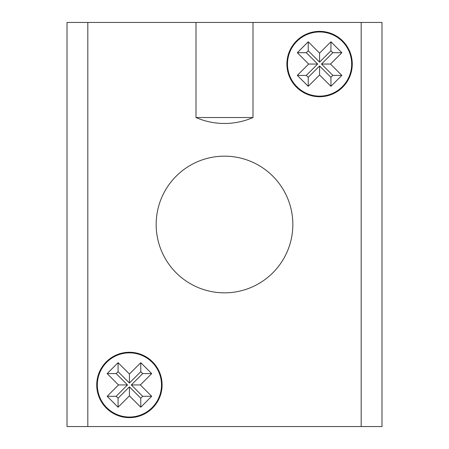 <?xml version="1.0" encoding="UTF-8"?>
<svg xmlns="http://www.w3.org/2000/svg" width="449" height="449" viewBox="0 0 449 449"><rect width="100%" height="100%" fill="white"/><g stroke="black" fill="none" stroke-linecap="round" stroke-linejoin="round"><path stroke-width="0.67" d="M67.019 426.55L67.019 22.45L87.819 22.45L87.819 426.55L67.019 426.55M87.819 426.55L381.981 426.55L381.981 22.45L253 22.45L253 117.531A71.312 71.312 0 0 1 196 117.531L196 22.45L253 22.45M292.838 224.5A68.338 68.338 0 0 0 224.5 156.162A68.338 68.338 0 0 0 156.162 224.5A68.338 68.338 0 0 0 224.5 292.838A68.338 68.338 0 0 0 292.838 224.5M352.269 64.05A32.687 32.687 0 0 0 319.581 31.363A32.687 32.687 0 0 0 286.9 64.05A32.687 32.687 0 0 0 319.581 96.731A32.687 32.687 0 0 0 352.269 64.05M162.1 384.95A32.687 32.687 0 0 0 129.419 352.269A32.687 32.687 0 0 0 96.731 384.95A32.687 32.687 0 0 0 129.419 417.637A32.687 32.687 0 0 0 162.1 384.95M196 22.45L87.819 22.45M361.181 426.55L361.181 22.45M161.505 384.95A32.092 32.092 0 0 0 129.419 352.863A32.092 32.092 0 0 0 97.326 384.95A32.092 32.092 0 0 0 129.419 417.042A32.092 32.092 0 0 0 161.505 384.95M118.081 362.674L129.424 374.023L140.773 362.674L151.695 373.602L140.352 384.945L151.695 396.293L140.773 407.215L129.424 395.872L118.081 407.215L107.154 396.293L118.497 384.945L107.154 373.602L118.081 362.674L118.081 371.682L116.162 373.602L107.154 373.602M351.674 64.05A32.092 32.092 0 0 0 319.581 31.958A32.092 32.092 0 0 0 287.495 64.05A32.092 32.092 0 0 0 319.581 96.137A32.092 32.092 0 0 0 351.674 64.05M297.311 75.393L308.659 64.05L297.311 52.701L308.239 41.779L319.581 53.122L330.93 41.779L341.852 52.701L330.509 64.05L341.852 75.393L330.93 86.32L319.581 74.972L308.239 86.32L297.311 75.393L306.319 75.393L317.662 64.05L306.319 52.701L308.239 50.788L308.239 41.779M306.319 75.393L308.239 77.312L308.239 86.32M308.239 77.312L319.581 65.964L330.93 77.312L332.844 75.393L321.501 64.05L332.844 52.701L330.93 50.788L330.93 41.779M308.239 50.788L319.581 62.13L330.93 50.788M317.662 64.05L308.659 64.05M319.581 65.964L319.581 74.972M319.581 62.13L319.581 53.122M332.844 52.701L341.852 52.701M321.501 64.05L330.509 64.05M306.319 52.701L297.311 52.701M332.844 75.393L341.852 75.393M330.93 77.312L330.93 86.32M116.162 373.602L127.505 384.945L116.162 396.293L118.081 398.207L129.424 386.864L140.773 398.207L142.687 396.293L131.344 384.945L142.687 373.602L140.773 371.682L140.773 362.674M118.081 371.682L129.424 383.025L140.773 371.682M129.424 383.025L129.424 374.023M127.505 384.945L118.497 384.945M142.687 396.293L151.695 396.293M131.344 384.945L140.352 384.945M140.773 398.207L140.773 407.215M129.424 386.864L129.424 395.872M142.687 373.602L151.695 373.602M118.081 398.207L118.081 407.215M116.162 396.293L107.154 396.293M196 117.531L253 117.531"/></g></svg>
